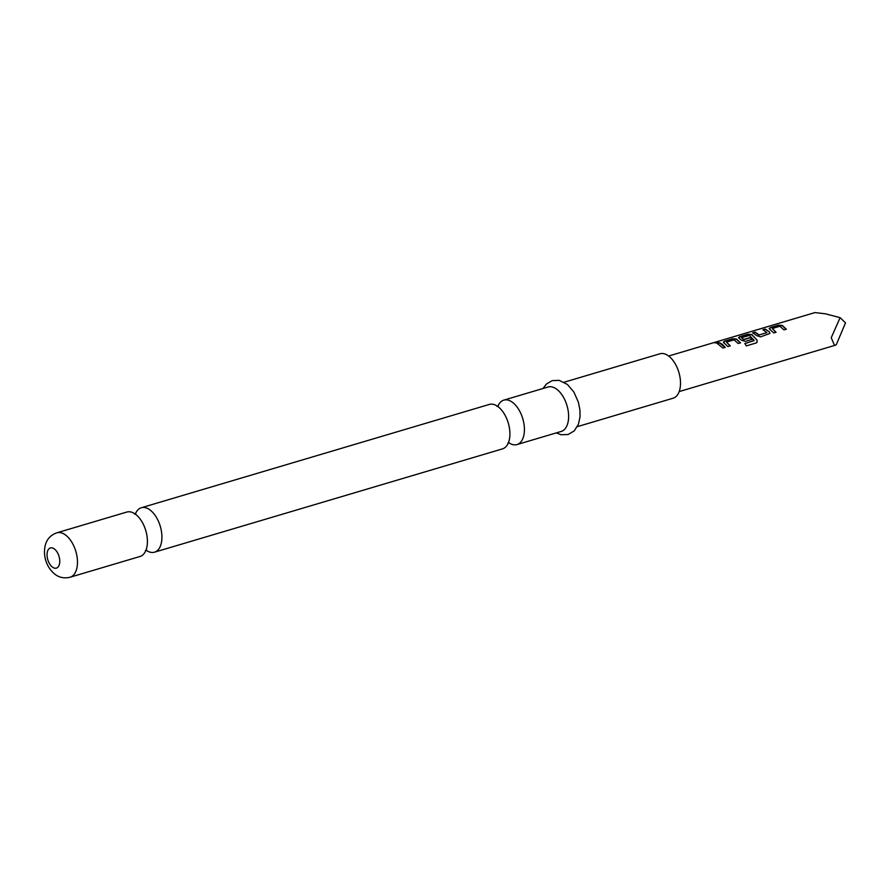 <?xml version="1.0" encoding="UTF-8"?>
<svg xmlns="http://www.w3.org/2000/svg" width="890" height="890" viewBox="0 0 890 890"><rect width="100%" height="100%" fill="white"/><g stroke="black" fill="none" stroke-linecap="round" stroke-linejoin="round"><path stroke-width="1.33" d="M714.548 342.761L715.249 342.394C717.796 341.838 718.508 341.927 717.373 342.661C714.803 343.028 714.091 342.939 715.249 342.394L715.304 342.661C717.841 342.105 718.542 342.194 717.407 342.928M718.063 342.172L717.373 342.661M140.008 556.484A23.173 12.894 -106.5 0 0 147.217 545.014A23.173 12.894 -106.5 0 0 139.118 517.724A23.173 12.894 -106.5 0 0 136.159 514.765A23.173 12.894 -106.5 0 0 126.814 512.05L56.871 532.81A23.173 12.894 73.5 0 1 66.205 535.524A23.173 12.894 73.5 0 1 77.33 559.053A23.173 12.894 73.5 0 1 70.065 577.243L140.008 556.484M154.515 552.178L502.494 448.872A23.173 12.894 -106.5 0 0 509.714 437.402A23.173 12.894 -106.5 0 0 501.604 410.112A23.173 12.894 -106.5 0 0 498.645 407.142A23.173 12.894 -106.5 0 0 489.3 404.438L141.321 507.745A23.173 12.894 73.5 0 1 150.655 510.459A23.173 12.894 73.5 0 1 161.78 533.989A23.173 12.894 73.5 0 1 154.515 552.178A23.173 12.894 73.5 0 1 146.205 550.254M772.32 328.499L776.047 332.248L773.699 332.949L769.694 329.166L770.195 327.609L778.416 325.173L782.299 325.417L786.304 329.2L783.957 329.901L779.907 326.241L772.32 328.499L775.969 332.448M769.672 329.411L770.206 327.876L778.427 325.44L782.288 325.673L786.237 329.4M752.74 333.06L755.087 332.359L758.925 335.007L766.846 332.593L762.986 329.756L765.333 329.055L769.472 331.959L769.928 333.427L760.616 336.832L756.856 335.708L752.729 332.793L755.076 332.103L758.981 334.785M762.997 330.012L765.344 329.322L769.472 331.959M741.515 337.644L743.717 339.457L750.404 337.477L752.083 339.368L745.353 341.359L741.581 340.236L739.145 338.233L739.646 336.676L747.867 334.24L751.761 334.495L757.045 340.069L757.123 342.216L756.166 342.973L746.298 345.899L744.885 343.495L754.242 340.536L749.391 335.419L741.515 337.644L743.673 339.68L750.348 337.699L752.006 339.557M739.134 338.478L739.657 336.943L747.878 334.507L751.739 334.74L757.045 340.069M726.496 342.105L730.234 345.854L727.886 346.544L723.881 342.772L724.382 341.215L732.604 338.767L736.486 339.023L740.491 342.806L738.144 343.507L734.094 339.847L726.496 342.105L730.156 346.043M723.859 343.017L724.393 341.482L732.615 339.034L736.475 339.279L740.413 342.995M717.184 343.618L719.532 342.917L725.15 347.534M840.104 317.652L845.5 322.859L836.311 344.675L834.553 345.454L831.227 337.744L840.104 317.652L825.542 313.836L814.984 312.579L668.635 356.033M744.797 343.662L754.242 340.536M722.424 344.441L725.216 347.345L722.869 348.034L717.173 343.351L719.52 342.661L722.424 344.441M723.881 342.772L723.314 341.983M739.145 338.233L738.578 337.455M769.694 329.166L769.127 328.388M135.413 513.886A23.173 12.894 73.5 0 1 141.321 507.745M497.899 406.274A23.173 12.894 73.5 0 1 503.807 400.133A23.173 12.894 73.5 0 1 513.141 402.836A23.173 12.894 73.5 0 1 524.266 426.377A23.173 12.894 73.5 0 1 517.001 444.566A23.173 12.894 73.5 0 1 508.691 442.642M564.149 382.211L659.902 353.786A23.173 12.894 73.5 0 1 669.236 356.501A23.173 12.894 73.5 0 1 680.361 380.03A23.173 12.894 73.5 0 1 673.085 398.219L577.343 426.655M503.807 400.133L548.018 387.005A23.173 12.894 73.5 0 1 557.363 389.72A23.173 12.894 73.5 0 1 568.476 413.249A23.173 12.894 73.5 0 1 561.212 431.439L517.001 444.566M756.945 340.225L757.067 342.283M769.416 332.181L769.894 333.516M758.925 335.007L766.835 332.649M54.646 549.152A10.535 5.863 73.5 0 1 59.641 563.136A10.535 5.863 73.5 0 1 52.154 566.885A10.535 5.863 73.5 0 1 47.159 552.901A10.535 5.863 73.5 0 1 54.646 549.152M145.404 550.621L146.538 550.12M507.89 443.009L509.024 442.508M498.244 406.196L497.021 406.407M135.758 513.808L134.535 514.019M679.192 391.578L834.553 345.454M56.871 532.81C48.349 535.802 44.222 542.622 44.5 553.28C45.045 561.512 48.282 568.321 54.212 573.683C58.773 577.488 64.058 578.678 70.065 577.243M556.272 432.907L561.201 434.754L568.232 434.487L574.25 430.871L578.366 424.385L580.024 416.954L579.957 410.19L578.389 402.224L573.839 391.967L567.386 384.424L559.165 380.353L552.156 380.642L546.304 384.124L543.078 388.474"/></g></svg>
